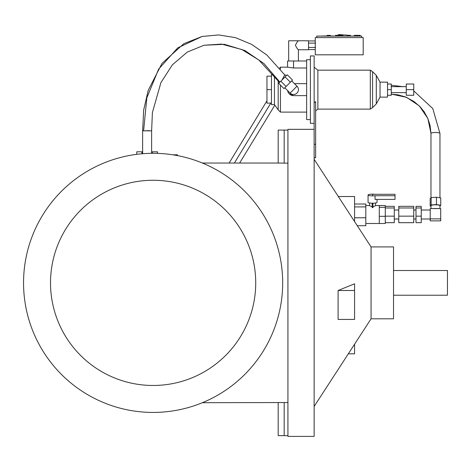 <?xml version="1.0" encoding="UTF-8"?>
<svg xmlns="http://www.w3.org/2000/svg" width="471" height="471" viewBox="0 0 471 471"><rect width="100%" height="100%" fill="white"/><g stroke="black" fill="none" stroke-linecap="round" stroke-linejoin="round"><path stroke-width="0.71" d="M50.515 282.865A102.607 102.607 0 0 0 153.116 385.472A102.607 102.607 0 0 0 255.724 282.865A102.607 102.607 0 0 0 153.116 180.263A102.607 102.607 0 0 0 50.515 282.865M23.55 282.865A129.566 129.566 0 0 0 153.116 412.431A129.566 129.566 0 0 0 282.682 282.865A129.566 129.566 0 0 0 153.116 153.299A129.566 129.566 0 0 0 23.55 282.865M393.526 270.507L447.45 270.507L447.45 295.223L393.526 295.223M371.06 246.916L393.526 246.916L393.526 318.814L371.06 318.814L371.06 246.916L314.139 159.292M377.047 199.398L377.047 202.359A4.492 0.86 180 0 1 372.932 203.213L372.932 203.213A4.492 0.86 180 0 1 372.579 203.219A4.492 0.86 180 0 1 372.555 203.219A4.492 0.86 180 0 1 372.537 203.219A4.492 0.86 180 0 1 372.184 203.213L372.184 203.213A4.492 0.86 180 0 1 368.063 202.359L368.063 195.012A4.492 0.86 0 0 0 372.555 195.865A4.492 0.86 0 0 0 375.04 195.724L375.04 199.398L395.022 199.398L395.022 195.724L375.04 195.724M395.022 195.724L395.022 194.293L372.555 194.293L372.555 195.724L372.555 194.293L375.04 194.293A4.492 0.86 0 0 0 372.555 194.152A4.492 0.86 0 0 0 368.063 195.012M379.296 217.202L379.296 223.501L385.29 223.501L385.29 205.515L379.296 205.515L379.296 217.202M338.101 290.495L338.101 319.432L354.581 319.432L354.581 290.495L338.101 290.495L354.581 283.789L354.581 290.495M287.928 130.084L278.19 130.084L278.19 163.037L287.928 163.184M316.759 37.592L316.759 36.09L361.699 36.09L361.699 37.592M327.245 36.09L327.245 35.343L330.242 35.343L330.242 36.09M354.21 36.09L354.21 35.343L357.201 35.343L357.201 36.09M347.468 36.09L347.468 35.343L350.465 35.343L350.465 36.09M335.482 36.09L335.482 35.343L337.731 35.343A2.249 1.943 84 0 1 339.285 34.601A2.249 1.943 84 0 1 340.633 35.343M339.285 34.601L347.886 35.195A0.748 0.648 84 0 1 348.24 35.343M337.731 36.09L337.731 35.343L342.97 35.343L342.97 36.09M357.201 35.343L360.197 35.343L360.197 36.09M340.727 35.343L340.727 36.09M288.676 60.994L288.676 40.771L308.523 40.771L308.523 49.761L298.414 49.761L298.414 60.994M298.414 40.771C297.678 41.154 296.677 42.649 295.417 45.263C296.677 47.883 297.678 49.378 298.414 49.761M280.439 69.119L280.439 67.17L287.551 67.17L287.551 60.994L306.65 60.994M287.551 67.17L293.545 67.983L306.65 67.983M315.264 54.813L315.264 37.592L363.194 37.592L363.194 54.813L315.264 54.813M282.005 79.993L284.437 75.442L285.067 74.812L286.127 75.872M293.545 89.643L290.101 93.081A4.869 4.869 0 0 0 298.414 89.643A4.869 4.869 0 0 0 296.983 86.199L293.545 89.643M290.101 93.081L284.802 87.789M291.69 80.9L296.983 86.199A4.869 4.869 0 0 1 298.414 89.643M289.306 93.876L293.545 95.631A5.993 5.993 0 0 1 287.628 90.615M430.971 197.791L430.971 133.44A4.492 0.936 0 0 1 434.686 132.516A4.492 0.936 0 0 1 439.69 133.116A4.492 0.936 0 0 1 439.961 133.44L439.961 197.785M430.971 208.576L430.971 205.68A4.492 0.86 0 0 1 433.932 204.873A4.492 0.86 0 0 1 439.69 205.385A4.492 0.86 0 0 1 439.961 205.68L439.961 208.576M274.446 76.019L274.446 104.621L271.449 104.621L271.449 74.659L273.374 74.659M274.446 104.621L278.19 109.861L278.19 81.165M278.19 109.861L280.439 112.11L280.439 85.098M310.395 119.599L306.65 119.599L306.65 59.682L310.395 59.682M380.044 82.148L387.533 82.148L387.533 97.132L380.044 97.132L380.044 82.148L376.3 75.413L376.3 103.873L372.555 107.618L370.312 109.113L317.884 109.113L317.884 70.167L314.139 67.17M376.3 75.413L372.555 71.669L372.555 107.618M372.555 71.669L370.312 70.167L370.312 109.113M314.139 102.755L315.635 101.612L315.635 157.797L314.139 157.797M314.139 123.343L310.395 123.343L310.395 55.937L314.139 55.937L314.139 436.399L287.928 436.399L287.928 129.337L314.139 129.337M142.631 153.723L142.631 130.832L151.621 130.832L151.621 153.31M176.707 155.465L176.707 154.8L177.455 154.8L177.455 155.607M278.19 402.699L278.19 435.651L284.184 435.651L284.184 402.546L202.395 402.699M287.928 402.546L284.184 402.546M152.316 153.305L152.316 151.803L151.621 151.803M142.631 151.803L136.749 151.803L136.749 154.341M141.936 153.781L141.936 151.803M157.502 153.375L157.502 151.803L152.316 151.803M176.707 154.8L172.763 154.8M145.327 130.832A4.492 0.683 -2.1 0 1 150.579 130.832M315.635 144.314L314.139 144.314L315.635 144.314M387.533 95.26L391.277 95.26L391.277 84.021L387.533 84.021M387.533 89.643L391.277 89.643M406.261 89.643L406.261 95.26L413.75 95.26L413.75 84.021L406.261 84.021L406.261 89.643L413.75 89.643M271.449 103.12L266.957 103.12L266.957 76.161L271.449 76.161M271.449 89.643L266.957 89.643M437.341 208.576A4.492 0.86 180 0 0 433.591 208.576M434.527 197.355A4.492 0.936 180 0 0 433.426 197.437L436.44 197.225L436.44 204.573L440.75 205.268L440.75 197.914L436.44 197.225M433.426 197.431L431.159 197.59L430.182 198.644L430.182 205.998L431.159 204.944L431.159 197.59M431.159 204.944L436.44 204.573M440.75 205.268L439.961 206.115M430.971 206.127L430.182 205.998M306.65 95.631L293.545 95.631M306.65 83.65L294.434 83.65M286.109 86.487L292.526 80.064L287.233 74.765L278.673 83.332L283.966 88.625L286.109 86.487L280.81 81.189M290.389 82.207L285.09 76.908M151.621 130.856L152.41 112.54L160.911 82.619L172.392 64.81L187.334 52.051L203.996 45.251L221.564 44.097L241.917 49.549L258.762 59.952L279.521 82.484M308.523 49.59L315.264 49.59M308.523 47.43L315.558 47.43M308.523 43.102L315.558 43.102M308.523 40.942L315.264 40.942M330.242 35.902L334.922 36.09M319.944 36.09L327.245 35.902M287.928 435.651L284.184 435.651M354.581 344.183L354.581 353.833L348.316 353.833M354.581 221.553L354.581 196.519L338.319 196.519M357.289 225.727L365.814 225.727L365.814 204.008L354.581 204.008M354.581 217.773L365.814 217.773M354.581 206.916L365.814 206.916M372.932 206.822L375.552 205.715L375.552 203.001M369.558 203.001L369.558 205.715L372.184 206.822M430.223 218.868L430.223 220.87L440.709 220.87L440.709 218.868L430.223 218.868L430.223 208.576L440.709 208.576L440.709 218.868M379.296 216.324L385.29 216.324M379.296 207.328L385.29 207.328M385.29 222.683L394.274 222.683L394.274 206.333L385.29 206.333M385.29 216.16L394.274 216.16M385.29 207.982L394.274 207.982M413.75 207.982L413.75 206.333L398.766 206.333L398.766 207.982L413.75 207.982L413.75 222.683L398.766 222.683L398.766 216.16L413.75 216.16M398.766 207.982L398.766 216.16M415.993 207.982L415.993 222.683L421.239 222.683L421.239 206.333L415.993 206.333L415.993 207.982L421.239 207.982M415.993 216.16L421.239 216.16M372.184 207.629L372.184 203.219L372.932 203.219L372.932 207.629L372.184 207.629M293.545 67.983L293.545 60.994M284.184 163.184L284.184 130.084M204.002 45.251L224.426 44.315L244.902 50.556L263.878 63.485L279.886 82.113M143.608 130.832L146.817 97.891L158.633 69.137L177.72 47.895L201.994 36.502L218.626 34.931L235.465 37.639L251.72 44.433L266.822 54.977L284.855 75.024M391.277 94.118L406.544 97.32L419.314 105.887L427.868 118.521L430.977 133.393L430.058 125.398L427.874 118.562L424.112 111.698L419.938 106.581L413.938 101.459L405.531 96.973L397.977 94.836L391.277 94.2M234.387 163.037L270.813 103.12M430.223 219.003L421.239 219.003M415.993 219.003L413.75 219.003M398.766 219.003L394.274 219.003M379.296 223.495L365.814 223.495M371.06 318.814L314.139 406.444M280.439 112.11L306.65 112.11M406.261 92.634L391.277 92.634M380.044 97.132L376.3 103.873M317.884 109.113L315.635 110.909M278.19 163.037L202.395 163.037M370.312 70.167L317.884 70.167M406.261 86.646L391.277 86.646M279.568 68.042L280.439 67.17M439.949 133.381L432.778 108.571L413.75 90.879M402.67 86.646L391.277 85.21M229.124 163.037L266.957 100.818M239.645 163.037L274.834 105.163M142.642 130.832L143.649 110.179L148.194 90.385L162.03 63.367L183.79 43.721L201.994 36.502M379.296 205.521L375.552 205.521M369.558 205.521L365.814 205.521M398.766 210.013L394.274 210.013M415.993 210.013L413.75 210.013M430.223 210.013L421.239 210.013"/></g></svg>
